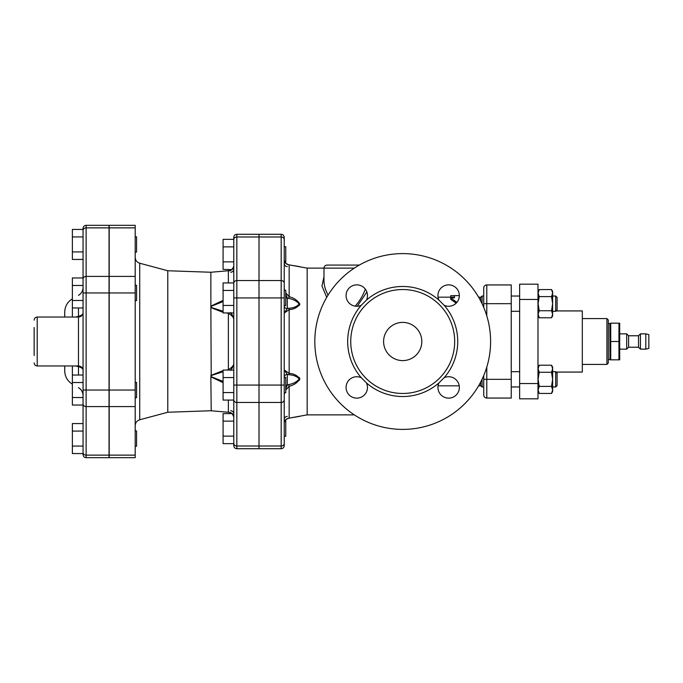 <?xml version="1.0" encoding="UTF-8"?>
<svg xmlns="http://www.w3.org/2000/svg" width="683" height="683" viewBox="0 0 683 683"><rect width="100%" height="100%" fill="white"/><g stroke="black" fill="none" stroke-linecap="round" stroke-linejoin="round"><path stroke-width="1.02" d="M619.703 323.153L619.703 359.847M610.73 341.5L610.73 359.847L618.943 359.847L618.943 323.153L610.73 323.153L610.73 341.5L618.943 341.5M608.305 323.537L609.868 323.537L609.97 359.847M608.305 319.977L608.305 363.023L606.922 364.406L606.922 318.594L608.305 319.977M556.073 310.927L582.317 310.927L582.317 372.073L556.073 372.073L557.097 373.097L555.689 371.689L555.689 386.971L552.632 386.971M648.85 334.619L648.85 348.381L645.794 349.141L645.794 333.859L648.85 334.619M619.805 349.141L626.687 349.141L626.687 333.859L619.805 333.859M640.441 333.859L640.441 349.141L638.528 347.229L638.528 335.771L640.441 333.859L645.794 333.859M638.528 335.771L628.599 335.771L626.687 333.859M638.528 347.229L628.599 347.229L628.599 335.771M538.11 368.743L538.11 367.104L539.203 365.209L538.11 368.743L539.203 372.269L538.11 379.33L538.11 368.743M538.11 391.555L539.203 393.451L538.11 391.555L538.11 379.33L539.203 386.39L538.11 389.925L539.203 393.451L551.54 393.451L552.632 389.925L552.632 391.555L551.54 393.451M551.54 365.209L552.632 367.104L552.632 389.925L551.54 386.39L552.632 379.33L551.54 372.269L552.632 368.743L551.54 365.209L539.203 365.209M539.203 386.39L551.54 386.39M539.203 372.269L551.54 372.269M538.11 293.075L538.11 291.445L539.203 289.549L538.11 293.075L539.203 296.61L538.11 303.67L538.11 293.075M539.203 317.791L538.11 315.896L538.11 303.67L539.203 310.731L538.11 314.257L539.203 317.791L551.54 317.791L552.632 314.257L552.632 315.896L551.54 317.791M551.54 289.549L552.632 291.445L552.632 314.257L551.54 310.731L552.632 303.67L551.54 296.61L552.632 293.075L551.54 289.549L539.203 289.549L538.11 291.445M539.203 310.731L551.54 310.731M539.203 296.61L551.54 296.61M552.632 296.029L555.689 296.029L555.689 311.311L552.632 311.311M511.243 296.029L519.643 296.029M482.078 303.73L482.078 296.029L483.726 296.029M486.783 315.862L486.783 303.67L483.726 303.67L483.726 307.41L483.726 287.995A3.056 3.056 0 0 1 486.783 284.939A3.056 3.056 0 0 0 483.726 287.995M482.078 296.029L480.67 297.429L480.67 300.904M557.097 309.903L555.689 311.311L557.097 309.903L557.097 297.438L555.689 296.029L557.097 297.438M511.243 371.689L519.643 371.689M480.67 382.096L480.67 385.571L482.078 386.971L482.078 379.27M480.67 385.571L482.078 386.971L483.726 386.971M483.726 375.59L483.726 395.005A3.056 3.056 0 0 0 486.783 398.061A3.056 3.056 0 0 1 483.726 395.005A3.056 3.056 0 0 0 486.783 398.061L511.243 398.061L486.783 398.061L486.783 379.33L483.726 379.33L483.726 375.59M557.097 385.562L555.689 386.971L557.097 385.562L557.097 373.097M83.061 230.521A3.056 2.647 0 0 1 86.126 227.874L86.126 225.313C84.265 225.501 83.249 226.517 83.061 228.37L83.061 454.63C83.249 456.483 84.265 457.499 86.126 457.687L86.126 455.126A3.056 2.647 180 0 1 83.061 452.479M86.126 225.313L109.049 225.313L109.049 455.126L86.126 455.126L86.126 292.964L83.061 292.964L83.061 300.469L72.364 300.469L72.364 285.468L83.061 285.468L83.061 259.438L72.364 259.438L72.364 229.428L83.061 229.428L83.061 251.933L72.364 251.933M109.049 390.036L83.061 390.036L83.061 312.455C82.797 315.239 81.268 316.767 78.477 317.04L78.477 365.96C81.268 366.233 82.797 367.761 83.061 370.545M78.357 317.04A4.585 2.194 78.6 0 0 78.477 316.366C81.465 315.469 82.993 314.368 83.061 313.07L83.061 307.973L72.364 307.973L72.364 300.469M83.061 300.469L83.061 307.973M72.364 397.532L83.061 397.532L83.061 405.036L72.364 405.036L72.364 365.96M72.364 446.067L83.061 446.067L83.061 453.572L72.364 453.572L72.364 423.562L83.061 423.562M233.782 261.871L223.085 261.871L223.085 246.87L233.782 246.87L233.782 237.351L233.782 445.649L233.782 443.634L223.085 443.634L223.085 413.625L232.126 413.625M223.085 300.349L210.859 306.163L210.859 272.252L228.361 270.75C231.725 270.434 233.535 268.897 233.782 266.157L233.782 263.544M259.002 446.016L236.839 446.016L236.839 448.714L259.002 448.714L259.002 234.286L236.839 234.286C234.986 234.474 233.962 235.49 233.782 237.351M233.782 266.31L233.782 267.847M233.782 443.369A3.056 2.647 180 0 0 236.839 446.016L236.839 280.542A3.056 2.647 180 0 0 233.782 283.189L233.782 290.437L223.085 290.437L223.085 282.933L233.782 282.933M259.002 297.933L233.782 297.933L233.782 312.942L223.085 312.942L223.085 290.437M223.085 392.563L233.782 392.563L233.782 400.067L223.085 400.067L223.085 370.058L233.782 370.058M223.085 436.13L233.782 436.13L233.782 443.634M289.054 418.141L286.877 418.901L284.785 420.984L285.759 420.984L285.759 436.275L284.239 436.275L284.239 443.369L284.239 237.351C284.06 235.49 283.044 234.474 281.183 234.286L281.183 236.984A3.056 2.647 0 0 1 284.239 239.631M233.782 421.129L223.085 421.129M284.239 377.426L285.759 377.426L285.759 392.708L284.239 392.708M233.782 377.562L223.085 377.562M284.239 290.292L285.759 290.292L285.759 305.574L284.239 305.574M233.782 305.438L223.085 305.438M284.239 246.725L285.759 246.725L285.759 262.016L284.785 262.016L285.955 263.467L288.67 264.782M231.768 269.631L223.085 269.375L223.085 261.871M233.782 239.366L223.085 239.366L223.085 246.87M135.191 430.922L136.566 430.922L136.566 446.212L135.191 446.212M83.061 431.067L72.364 431.067M135.191 382.386L136.566 382.386L136.566 397.677L135.191 397.677M83.061 375.027L72.364 375.027M83.061 382.531L72.364 382.531M135.191 285.323L136.566 285.323L136.566 300.614L135.191 300.614M83.061 277.964L72.364 277.964L72.364 285.468M135.191 236.788L136.566 236.788L136.566 252.078L135.191 252.078M83.061 236.933L72.364 236.933M34.15 327.499L34.15 355.501M78.357 365.96A4.585 2.194 -78.6 0 1 78.477 366.634C81.465 367.531 82.993 368.632 83.061 369.93M75.489 365.96L78.477 366.634L78.477 375.027M78.477 307.973L78.477 316.366L75.489 317.04M64.723 365.96L64.723 370.886L64.723 365.96M64.723 317.04L64.723 312.114L64.723 317.04M284.239 445.649L284.239 443.369A3.056 2.647 0 0 1 281.183 446.016L281.183 448.714C283.044 448.526 284.06 447.51 284.239 445.649M284.239 283.189A3.056 2.647 180 0 0 281.183 280.542L281.183 402.458A3.056 2.647 0 0 0 284.239 399.811L284.239 420.984M287.304 266.601C285.443 266.421 284.427 265.397 284.239 263.544L284.239 262.298M284.239 288.286L284.598 290.292M135.191 225.313L135.191 457.687L109.203 457.687L109.203 225.313L135.191 225.313M109.049 455.126L109.049 457.687L86.126 457.687M233.595 317.8L232.758 315.896M232.28 315.017L231.802 314.197M231.981 368.504L233.782 364.193M228.429 370.058A3.056 0.555 -98.2 0 1 228.361 369.742C231.725 367.556 233.535 365.712 233.782 364.184L230.726 370.476M228.515 412.267A3.056 0.649 -84.9 0 1 228.429 412.276A3.056 0.649 95.1 0 1 228.421 412.276L228.429 412.276C231.178 412.233 232.963 413.753 233.782 416.843L232.177 413.608M210.936 410.748L210.936 410.748A3.056 2.8 94.9 0 1 210.936 410.748L228.429 412.276A3.056 0.649 -84.9 0 1 228.361 412.25L210.859 410.748A3.056 2.8 94.9 0 0 210.936 410.748L210.936 410.748A3.056 2.8 94.9 0 0 211.021 410.756M233.782 416.843C233.535 414.094 231.725 412.566 228.361 412.25L228.361 400.067M223.085 381.413L211.201 376.709A3.056 1.306 153.7 0 1 210.859 376.837L211.201 410.765M233.782 364.184C233.535 365.712 231.725 367.556 228.361 369.742L226.329 370.058M223.085 370.638L210.859 375.411A3.056 1.494 27.3 0 0 211.201 375.548L223.085 371.731M223.085 382.659L210.859 376.837L211.201 375.548M211.201 376.709L210.859 307.589L223.085 312.362M230.726 312.524L233.782 318.799M228.429 312.942A3.056 0.555 98.2 0 0 228.361 313.258C231.725 315.444 233.535 317.288 233.782 318.816M223.085 311.269L211.201 307.452A3.056 1.494 152.7 0 0 210.859 307.589L210.859 306.163A3.056 1.306 26.3 0 1 211.201 306.291L223.085 301.587M211.201 307.452L211.201 306.291M226.321 312.942L228.361 313.258L228.361 369.742M228.515 270.733A3.056 0.649 84.9 0 0 228.429 270.724L228.429 270.724A3.056 0.649 84.9 0 0 228.361 270.75L228.361 282.933M233.782 266.157C232.314 269.717 230.53 271.236 228.429 270.724L228.429 270.724A3.056 0.649 -95.1 0 0 228.421 270.724L210.936 272.252A3.056 2.8 85.1 0 1 210.936 272.244L210.936 272.252A3.056 2.8 85.1 0 0 210.859 272.252L167.787 270.75L139.725 263.228C136.882 262.281 135.371 260.308 135.191 257.32M281.183 448.714L259.019 448.714L259.019 234.286L281.183 234.286M210.859 410.748L167.787 412.25L167.787 270.75M456.876 302.398L450.712 297.865L454.46 297.865L454.46 295.645L450.712 295.705L450.712 297.173M459.343 295.645L459.096 297.865M456.176 303.167L450.712 299.325L450.712 297.865M359.309 265.072L327.046 265.072C325.185 265.252 324.169 266.268 323.99 268.129L354.315 268.129M365.285 289.08C363.347 294.877 359.992 300.571 355.22 306.146M328.062 295.099C325.475 290.121 324.118 285.537 323.981 281.328L323.99 281.148M323.99 276.794L321.958 285.912L326.713 297.344M357.26 306.249L366.865 292.008M323.99 281.165L323.99 268.129L307.171 268.129L307.171 414.871L354.315 414.871M454.682 341.5A51.976 51.976 0 0 1 376.726 386.51A51.976 51.976 0 0 1 376.726 296.49A51.976 51.976 0 0 1 454.682 341.5M438.947 382.907L444.121 377.742A10.697 10.697 0 0 1 459.232 385.886A10.697 10.697 0 0 1 447.092 398.027A10.697 10.697 0 0 1 438.947 382.907A55.033 55.033 0 0 1 366.464 382.907A10.697 10.697 0 0 1 358.327 398.027A10.697 10.697 0 0 1 346.187 385.886A10.697 10.697 0 0 1 361.298 377.742L366.464 382.907M366.464 300.093L361.298 305.258A10.697 10.697 0 0 1 346.187 297.114A10.697 10.697 0 0 1 358.327 284.973A10.697 10.697 0 0 1 366.464 300.093A55.033 55.033 0 0 1 438.947 300.093A10.697 10.697 0 0 1 447.092 284.973A10.697 10.697 0 0 1 459.232 297.114A10.697 10.697 0 0 1 444.121 305.258L438.947 300.093M285.759 297.882L288.559 298.369L289.174 296.738L285.759 292.93M299.803 304.387L299.402 305.361M284.248 394.663L284.461 392.708M284.248 370.049L284.615 370.775M299.282 377.477L299.811 378.715M299.828 378.98L299.265 380.474M289.157 418.116C286.151 418.594 284.521 420.301 284.239 423.229C284.162 420.805 285.767 419.114 289.071 418.141L289.071 418.141A3.056 0.922 -99.6 0 0 289.157 418.116L299.828 416.34L289.157 418.116L289.157 386.271C294.014 385.075 297.575 382.625 299.828 378.911C297.557 375.582 293.997 373.721 289.157 373.345L284.239 369.981L287.304 374.446L288.559 374.694A3.056 0.879 -79.1 0 0 289.157 373.345L289.157 309.655C294.014 309.271 297.575 307.418 299.828 304.072C297.557 300.366 293.997 297.925 289.157 296.729L289.157 264.884L299.828 266.66L289.157 264.884C286.151 264.415 284.512 262.707 284.239 259.771C284.905 262.793 286.51 264.492 289.071 264.859L289.071 264.859A3.056 0.922 -80.4 0 1 289.08 264.859L289.071 264.859A3.056 0.922 99.6 0 1 289.157 264.884M288.977 418.141A3.056 0.922 -99.6 0 0 289.071 418.141L289.071 418.141A3.056 0.922 80.4 0 0 289.08 418.141L307.171 414.871M284.239 377.101A3.056 2.655 180 0 1 287.304 374.446L287.304 385.118L285.759 385.118M285.759 388.687L287.304 385.118L288.559 384.631L289.157 386.271L285.759 390.07M288.559 374.694C293.4 374.976 296.951 376.393 299.222 378.945C296.977 381.797 293.417 383.692 288.559 384.631M284.239 394.748L284.598 392.708M284.239 305.899A3.056 2.655 180 0 0 287.304 308.554L287.304 297.882L285.759 294.313M284.239 313.019L287.304 308.554L288.559 308.306A3.056 0.879 79.1 0 1 289.157 309.655L284.239 313.019M288.559 298.369C293.4 299.299 296.951 301.194 299.222 304.046C296.977 306.607 293.417 308.024 288.559 308.306M288.977 264.859A3.056 0.922 99.6 0 1 289.071 264.859L307.171 268.129M490.599 341.5A87.894 87.894 0 0 1 358.763 417.62A87.894 87.894 0 0 1 358.763 265.38A87.894 87.894 0 0 1 490.599 341.5M421.812 341.5A19.107 19.107 0 0 1 393.152 358.046A19.107 19.107 0 0 1 393.152 324.954A19.107 19.107 0 0 1 421.812 341.5M511.243 303.67L486.783 303.67L486.783 284.939L511.243 284.939L511.243 398.061M519.643 299.461L519.643 284.179L537.991 284.179L537.991 299.461L519.643 299.461L519.643 383.539L537.991 383.539L537.991 398.821L519.643 398.821L519.643 383.539M537.991 383.539L537.991 299.461M109.049 406.59L86.126 406.59A3.056 2.647 180 0 1 83.061 403.943M109.049 292.964L86.126 292.964L86.126 276.41A3.056 2.647 180 0 0 83.061 279.057M109.049 276.41L86.126 276.41L86.126 227.874L109.049 227.874M233.782 239.631A3.056 2.647 0 0 1 236.839 236.984L236.839 234.286M259.002 402.458L236.839 402.458A3.056 2.647 180 0 1 233.782 399.811M259.002 385.067L233.782 385.067M259.002 280.542L236.839 280.542L236.839 236.984L259.002 236.984M34.15 362.904C34.329 364.756 35.354 365.781 37.206 365.96L37.206 317.04C35.354 317.219 34.329 318.244 34.15 320.096M72.364 317.04L72.364 307.973M78.477 366.634L78.477 365.96L37.206 365.96M167.787 412.25L139.725 419.772L139.725 263.228M135.191 455.126L109.203 455.126M135.191 390.036L109.203 390.036M135.191 406.59L109.203 406.59M135.191 276.41L109.203 276.41M135.191 292.964L109.203 292.964M135.191 227.874L109.203 227.874M444.121 377.742A55.033 55.033 0 0 0 444.121 305.258M361.298 305.258A55.033 55.033 0 0 0 361.298 377.742M511.243 379.33L486.783 379.33L486.783 367.138M259.019 297.933L284.239 297.933M259.019 385.067L284.239 385.067M259.019 402.458L281.183 402.458L281.183 446.016L259.019 446.016M259.019 236.984L281.183 236.984L281.183 280.542L259.019 280.542M608.305 359.463L609.868 359.463M582.317 364.406L606.922 364.406M582.317 318.594L606.922 318.594M640.441 349.141L645.794 349.141M628.599 347.229L626.687 349.141M552.632 371.689L555.689 371.689M511.243 311.311L519.643 311.311M511.243 386.971L519.643 386.971M236.839 448.714C234.986 448.526 233.962 447.51 233.782 445.649M230.726 410.748C232.587 410.927 233.603 411.951 233.782 413.804M230.726 272.252C232.587 272.073 233.603 271.049 233.782 269.196M37.206 317.04L78.477 317.04M72.364 298.872C67.463 301.92 64.911 306.334 64.723 312.114M72.364 384.128C67.463 381.08 64.911 376.666 64.723 370.886M78.477 387.654C81.422 389.489 82.95 392.136 83.061 395.602M78.477 295.346C81.422 293.511 82.95 290.864 83.061 287.398M231.87 413.437L230.564 412.763M228.421 412.276L218.534 411.405M213.822 411.004L212.2 410.859M218.534 271.595L213.822 271.996M212.2 272.141L210.945 272.244M228.446 270.716L230.419 270.289M139.725 419.772C136.882 420.719 135.371 422.692 135.191 425.68M454.46 295.645L459.044 295.645M287.304 416.399C285.443 416.579 284.427 417.603 284.239 419.456M299.231 416.399L298.215 416.613M299.231 266.601L289.071 264.859M438.068 385.827L459.224 385.827M478.604 385.827L480.926 385.827M438.068 297.173L454.46 297.173M478.604 297.173L480.926 297.173"/></g></svg>
